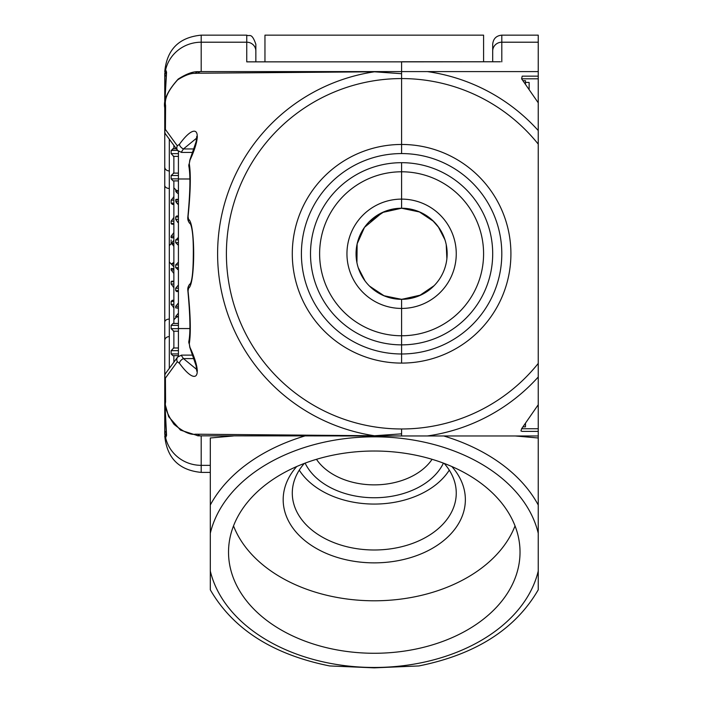 <?xml version="1.0" encoding="UTF-8"?>
<svg xmlns="http://www.w3.org/2000/svg" width="703" height="703" viewBox="0 0 703 703"><rect width="100%" height="100%" fill="white"/><g stroke="black" fill="none" stroke-linecap="round" stroke-linejoin="round"><path stroke-width="1.05" d="M432.073 459.314A63.762 44.245 0 0 1 374.277 484.868A63.762 44.245 0 0 1 316.473 459.314M305.12 463.128A72.875 50.563 180 0 0 374.277 497.75A72.875 50.563 180 0 0 443.426 463.128M449.279 470.149A81.987 56.881 0 0 1 374.277 504.069A81.987 56.881 0 0 1 299.267 470.149M515.185 435.965L538.243 437.987L538.243 505.026A174.968 121.399 180 0 0 443.698 435.965M538.243 571.038A166.216 115.327 0 0 1 374.277 667.472A166.216 115.327 0 0 1 210.302 571.038L210.302 589.808C233.062 629.123 272.852 654.511 329.645 665.943L374.277 667.85L418.9 665.943C475.694 654.511 515.484 629.123 538.243 589.808L538.243 505.026M233.361 435.965L210.302 437.987L210.302 533.261A166.216 115.327 0 0 1 374.277 436.827A166.216 115.327 0 0 1 538.243 533.261M210.302 571.038L210.302 533.261M296.701 466.537A91.091 63.2 180 0 0 283.177 499.666A91.091 63.2 180 0 0 399.084 560.476A91.091 63.2 180 0 0 451.844 466.537M444.208 463.426A81.987 56.881 0 0 1 456.256 493.111A81.987 56.881 0 0 1 374.277 549.992A81.987 56.881 0 0 1 292.29 493.111A81.987 56.881 0 0 1 304.337 463.426M515.027 525.906A145.749 101.127 0 0 1 374.277 600.793A145.749 101.127 0 0 1 233.519 525.906M264.961 61.759L264.961 35.15L483.585 35.15L483.585 61.759M374.277 451.018A145.749 101.127 0 0 1 520.027 552.145A145.749 101.127 0 0 1 374.277 653.272A145.749 101.127 0 0 1 228.528 552.145A145.749 101.127 0 0 1 374.277 451.018M408.478 435.965L340.041 435.965M166.268 430.913A4.552 4.438 -0 0 0 164.757 434.217L164.757 322.202L164.757 434.217L165.636 437.776L166.567 435.385L164.757 399.682L164.985 403.707L168.676 416.703L180.513 430.122L198.299 435.842L427.336 435.965A183.993 183.993 0 0 0 538.243 377.001L538.243 130.547A183.993 183.993 0 0 0 427.336 71.592L538.243 71.592L401.598 71.592L401.598 61.855L500.466 61.759L401.598 61.759L401.598 71.592L201.199 71.592A4.552 4.288 90 0 0 197.903 73.226L374.462 71.794L401.598 73.71L401.598 71.592L375.112 71.592A4.552 2.197 90 0 0 374.462 71.794A183.993 183.993 0 0 0 374.462 435.755L195.346 434.199C190.328 435.087 183.219 431.8 174.028 424.34C167.27 414.41 164.458 406.975 165.583 402.028L165.416 378.082A4.552 3.946 180 0 1 164.757 376.035A4.552 4.429 180 0 1 165.047 374.479M166.567 72.163A4.552 4.429 -179.4 0 0 166.339 73.472L165.1 95.116A4.552 4.429 3.8 0 1 165.1 95.116L164.757 131.514L164.757 104L166.567 72.163L165.636 69.773A36.442 35.264 180 0 1 201.199 42.206L201.199 71.592L198.299 71.706C193.167 71.372 186.471 73.824 178.211 79.061C167.683 90.757 163.193 100.353 164.757 107.867A4.552 4.069 0 0 1 165.583 105.52C164.256 98.824 168.272 90.283 177.613 79.896C184.915 75.274 190.829 73.086 195.346 73.349L197.903 73.226M165.047 133.069A4.552 4.429 -0 0 1 164.757 131.514A4.552 3.946 0 0 1 165.416 129.466L165.583 105.52M165.688 134.273A4.552 4.367 -36 0 1 165.416 129.466L177.323 145.846A4.552 4.359 143.2 0 0 177.815 150.697M166.347 73.332A4.552 4.543 88.3 0 1 165.636 69.773L164.757 73.332L164.757 185.346A4.552 3.111 0 0 0 169.309 188.457M166.268 76.636A4.552 4.438 180 0 1 164.757 73.332L164.757 322.202A4.552 3.111 0 0 1 169.309 319.092M177.815 356.852A4.552 4.359 -143.2 0 0 177.323 361.702L165.416 378.082A4.552 4.367 -144 0 1 165.627 373.355A4.552 4.552 0 0 0 164.757 376.035L164.757 399.682A4.552 4.069 -0 0 0 165.583 402.028M164.757 435.965C166.919 458.092 179.063 470.237 201.199 472.398L201.199 435.965A4.552 4.288 -90 0 1 197.903 434.322M401.598 433.839L401.598 435.965L375.112 435.965A4.552 2.197 -90 0 1 374.462 435.755L401.598 433.839L401.598 428.971L401.598 435.965L501.801 435.965M192.754 355.112L181.541 355.112L177.639 357.062L165.627 373.355A4.552 4.367 -144 0 1 165.688 373.275M177.323 361.702L179.511 363.354C196.093 386.193 204.081 377.775 190.003 347.458L189.265 343.908C190.97 333.336 190.575 315.709 188.061 291.024L188.545 288.212C195.39 284.794 195.39 222.737 188.545 219.336L188.061 216.524C190.566 191.84 190.97 174.212 189.265 163.641L190.003 160.091C204.081 129.774 196.093 121.364 179.511 144.194L177.323 145.846M179.511 363.354A4.552 2.443 -36.1 0 1 183.457 358.6L181.286 355.366M196.778 369.532L183.457 358.6L193.975 358.6M189.265 343.908A4.552 4.183 -164.3 0 1 188.966 340.832M188.061 291.024A4.552 1.731 176.4 0 1 187.85 290.55A4.552 1.731 176.4 0 1 187.85 290.506M188.545 288.212A4.552 4.367 -122.9 0 1 190.267 283.784M188.545 219.336A4.552 4.367 122.9 0 0 190.285 223.782M188.061 216.524A4.552 1.731 -176.4 0 0 187.85 216.999A4.552 1.731 -176.4 0 0 187.85 217.042M189.265 163.641A4.552 4.183 164.3 0 0 188.931 166.585L189.792 160.187A4.552 0.668 -158.4 0 0 189.784 160.205M190.003 160.091A4.552 0.668 -158.4 0 0 189.792 160.187L196.084 141.83L196.77 136.312L197.385 137.103M179.511 144.194A4.552 2.443 36.1 0 0 183.457 148.948L196.778 138.016M181.286 152.182L183.457 148.948L193.975 148.948M164.985 403.707L165.1 412.424A4.552 4.429 176.2 0 1 165.1 412.424L166.347 434.076A4.552 4.429 179.4 0 1 166.339 433.839M427.336 71.592L401.598 71.592L401.598 144.466L401.598 73.71M401.598 153.57L401.598 144.466A109.317 109.317 0 0 0 292.29 253.774A109.317 109.317 0 0 0 401.598 363.091L401.598 299.32A45.546 45.546 0 0 1 356.052 253.774A45.546 45.546 0 0 1 401.598 208.229L401.598 162.683A91.091 91.091 0 0 0 310.506 253.774A91.091 91.091 0 0 0 401.598 344.865L401.598 363.091A109.317 109.317 0 0 1 292.29 253.774A109.317 109.317 0 0 1 401.598 144.466L401.598 153.57A100.204 100.204 0 0 1 501.801 253.774A100.204 100.204 0 0 1 401.598 353.978A100.204 100.204 0 0 1 301.402 253.774A100.204 100.204 0 0 1 401.598 153.57M255.848 61.759L255.848 44.263C251.516 31.802 249.442 36.899 246.744 35.15L246.744 61.855L401.598 61.855L246.744 61.855M164.757 71.592C166.919 49.456 179.063 37.312 201.199 35.15L201.199 42.206L246.744 42.206A9.113 8.814 180 0 1 255.848 51.02L255.848 61.855M401.598 162.683A91.091 91.091 0 0 0 310.506 253.774A91.091 91.091 0 0 0 401.598 344.865A91.091 91.091 0 0 0 492.698 253.774A91.091 91.091 0 0 0 401.598 162.683L401.598 208.229L383.987 211.779L369.207 221.761M356.307 248.95L356.931 262.685L357.142 243.827L364.506 227.341L382.353 212.499L401.598 208.229A45.546 45.546 0 0 1 447.152 253.774A45.546 45.546 0 0 1 401.598 299.32L401.598 344.865M358.275 267.817L365.033 280.919L358.24 267.72M369.567 286.156L384.225 295.875L401.598 299.32L419.269 295.752L434.076 285.717M169.309 368.31L169.309 139.238M173.869 301.438L171.137 301.438L171.137 304.408L173.869 307.448M171.137 301.438L172.288 300.26L173.869 300.26M173.869 287.597L171.137 284.012L171.137 281.745L171.681 281.182L173.869 281.182M173.869 273.414L171.137 269.952L171.137 268.678L171.708 268.678M173.869 266.85L169.309 261.964M173.869 362.133L173.869 355.665M178.421 350.656L171.137 350.656L171.137 353.925L172.833 355.665L178.421 355.665M171.137 350.656L173.869 347.862L173.869 331.28L171.137 328.688L171.137 325.366L173.026 323.442L178.421 323.442M173.869 323.442L173.869 180.899M173.869 307.694L173.351 307.448M171.602 263.792L173.869 262.544M173.869 245.945L171.137 243.264L171.137 241.718M171.137 239.96L171.137 240.857M178.421 175.53L171.137 175.53L171.137 178.87L173.131 180.899L178.421 180.899L173.351 180.891M171.137 175.53L173.869 173.061L173.869 156.532L171.137 153.632L171.137 150.398L173.351 148.843L172.736 148.764L176.356 148.764M173.869 148.764L173.869 145.416M173.869 243.607L171.137 243.607L173.869 240.303M171.857 237.596L171.137 237.596L171.137 236.182L173.869 232.675M173.869 224.187L171.752 224.187L171.137 223.554L171.137 221.173L173.869 217.596M173.351 204.204L172.376 204.424L171.137 203.158L171.137 200.109L173.869 196.893M522.9 426.853L525.484 426.853L525.484 423.136M525.484 84.413L525.484 80.696L522.9 80.696M521.6 78.806L538.243 78.806L538.243 102.805L521.6 78.806L522.206 76.144L538.243 76.144L538.243 35.15L501.801 35.15C496.274 35.686 493.234 38.727 492.698 44.263L492.698 61.759L492.698 44.263M521.6 428.742L520.958 430.974L522.206 431.405L538.243 431.405L538.243 428.742L521.6 428.742L538.243 404.743L538.243 435.965L427.336 435.965M538.243 377.001L538.243 404.743M538.243 102.805L538.243 130.547M446.888 258.66L446.256 244.785M444.946 239.776L438.197 226.656M433.716 221.48L419.032 211.7L401.598 208.229L419.849 212.051L432.345 220.171L438.988 227.763L444.999 239.934M401.598 363.091A109.317 109.317 0 0 0 510.914 253.774A109.317 109.317 0 0 0 401.598 144.466M538.243 437.987L538.243 435.965M538.243 78.806L538.243 76.144M529.131 82.436L529.131 89.597L529.131 82.436L525.484 82.436M178.421 269.46L177.437 269.46L178.061 269.372L175.688 267.676L175.688 264.89L178.421 262.184M178.421 245.365L175.688 242.658L175.688 239.872L178.061 238.176L177.437 238.089L178.421 238.089M178.421 316.376L175.688 316.376L178.421 313.178L175.688 316.376L175.724 316.965L178.421 316.965M178.421 308.222L175.688 307.87L175.688 306.288L178.421 303.011M178.421 291.543L176.629 291.543L175.688 290.576L175.688 288.212L178.421 284.996M177.806 222.42L175.688 219.336L175.688 216.972L176.629 216.006L178.421 216.006M176.172 202.473L178.421 204.828L175.688 201.26L176.031 199.327L178.421 199.327M178.421 194.019L175.688 191.172L175.82 190.618M176.172 191.963L176.857 192.78M178.061 216.498L176.629 216.006M178.421 151.303L178.421 356.245M210.302 505.026A174.968 121.399 0 0 1 304.847 435.965M198.299 71.706A4.552 4.253 85.4 0 0 195.346 73.349M166.374 72.954L166.347 73.472A4.552 4.429 -179.4 0 0 166.339 73.71M165.17 70.405A4.552 4.534 28.4 0 0 166.339 74.149M164.757 84.167A4.552 3.946 0 0 0 165.706 86.574M164.757 166.998A4.552 3.946 0 0 0 169.309 170.943M164.757 340.551A4.552 3.946 -0 0 1 169.309 336.605M164.757 423.391A4.552 3.946 -0 0 1 165.706 420.974M210.302 465.342L201.199 465.342A36.442 35.264 180 0 1 165.636 437.776A4.552 4.543 -88.3 0 1 166.347 434.217M166.339 433.399A4.552 4.534 151.6 0 0 165.17 437.143M166.567 435.385A4.552 4.429 179.4 0 1 166.339 434.076L166.374 434.595M198.299 435.842A4.552 4.253 -85.4 0 1 195.346 434.199M401.598 335.762A81.987 81.987 0 0 1 319.619 253.774A81.987 81.987 0 0 1 401.598 171.787A81.987 81.987 0 0 1 483.585 253.774A81.987 81.987 0 0 1 401.598 335.762M401.598 199.116A54.658 54.658 0 0 0 346.948 253.774A54.658 54.658 0 0 0 401.598 308.432A54.658 54.658 0 0 0 456.256 253.774A54.658 54.658 0 0 0 401.598 199.116M538.243 363.425A175.196 175.196 0 0 1 226.401 253.774A175.196 175.196 0 0 1 538.243 144.124M173.869 263.792L171.137 263.792L173.869 263.792M173.869 268.678L171.137 268.678M173.351 266.332L173.869 266.332M173.869 263.941L171.137 263.941M173.869 281.745L171.137 281.745M173.351 272.931L173.869 272.931M173.869 269.952L171.137 269.952M173.351 287.211L173.869 287.211M173.869 284.012L171.137 284.012M178.421 325.366L171.137 325.366M178.421 323.468L173.351 323.468M173.869 304.408L171.137 304.408M178.421 347.985L173.351 347.985M173.351 331.201L178.421 331.201M178.421 328.688L171.137 328.688M178.421 353.925L171.137 353.925M173.869 262.641L173.351 262.641M173.351 245.848L173.869 245.848M177.578 150.398L171.137 150.398M178.421 173.114L173.351 173.114M173.351 156.382L178.421 156.382M178.421 153.632L171.137 153.632M173.869 200.109L171.137 200.109M173.869 197.121L173.351 197.121M178.421 178.87L171.137 178.87M173.869 221.173L171.137 221.173M173.869 217.974L173.351 217.974M173.869 203.158L171.137 203.158M173.869 236.182L171.137 236.182M173.869 233.15L173.351 233.15M173.869 223.554L171.137 223.554M173.869 243.317L171.137 243.317M173.869 240.821L173.351 240.821M173.869 237.596L171.137 237.596M538.243 42.206L501.801 42.206L501.801 61.855M492.698 51.02A9.113 8.814 -0 0 1 501.801 42.206L501.801 35.15M178.421 307.87L175.688 307.87M178.421 290.576L175.688 290.576M175.688 306.288L178.421 306.288M178.421 267.676L175.688 267.676M175.688 288.212L178.421 288.212M178.421 242.658L175.688 242.658M175.688 264.89L178.421 264.89M178.421 219.336L175.688 219.336M175.688 239.872L178.421 239.872M178.421 201.26L175.688 201.26M175.688 216.972L178.421 216.972M178.421 191.172L175.688 191.172M175.688 199.678L178.421 199.678M175.688 190.618L178.421 190.618L175.724 190.583M178.421 316.93L175.688 316.93M178.421 328.565L190.065 328.565M178.421 178.984L190.056 178.984M164.757 131.514A4.552 4.552 0 0 0 165.627 134.194L177.639 150.486L181.541 152.428L192.754 152.437M197.385 370.446L196.77 371.237L196.084 365.718L189.792 347.361L188.931 340.964C190.539 332.159 190.179 315.357 187.85 290.55C187.516 287.808 188.369 285.523 190.399 283.696M190.416 223.862L190.249 223.739C190.311 223.809 193.325 227.658 193.325 250.646C193.334 269.671 192.297 280.734 190.232 283.827L190.416 283.687M190.399 223.853C188.325 221.963 187.473 219.67 187.85 216.999C190.162 192.657 190.522 175.855 188.931 166.585M401.395 299.32L383.812 295.699L369.479 286.068M201.199 472.398L210.302 472.398M201.199 35.15L246.744 35.15M173.869 268.52L171.286 268.52M171.286 243.616L169.309 245.584M173.869 204.424L172.376 204.424M173.869 237.79L171.321 237.79M173.869 243.616L171.137 243.616M446.229 244.688L446.88 258.713M434.129 285.655L421.027 294.97L401.87 299.32M176.629 190.583L173.869 187.824M176.629 316.965L173.869 319.724"/></g></svg>
